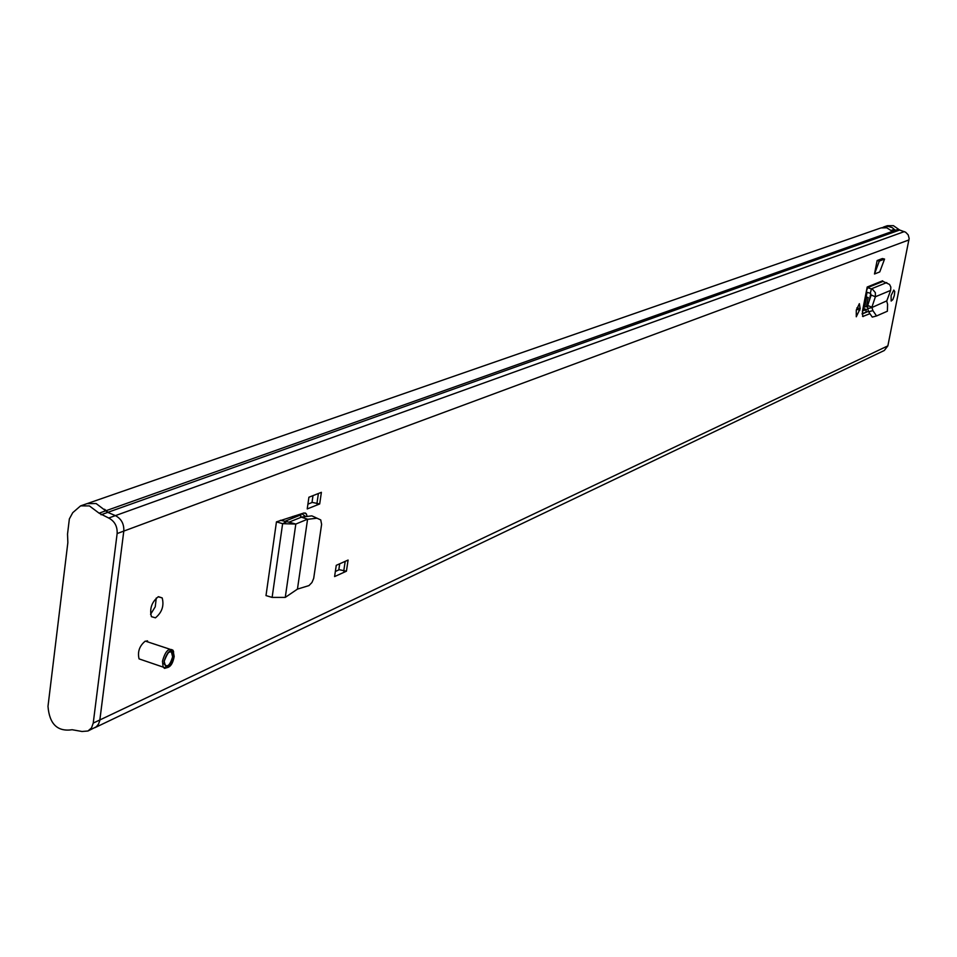 <?xml version="1.0" encoding="UTF-8"?>
<svg xmlns="http://www.w3.org/2000/svg" width="957" height="957" viewBox="0 0 957 957"><rect width="100%" height="100%" fill="white"/><g stroke="black" fill="none" stroke-linecap="round" stroke-linejoin="round"><path stroke-width="1.44" d="M315.415 517.438L311.85 515.871L301.67 517.055L305.391 518.479M303.991 512.976L306.36 513.861L304.051 512.952L276.453 521.864L282.626 523.67L295.821 524.053L307.58 519.184L297.448 589.117L308.979 585.588L311.97 582.478L313.693 578.363L321.612 524.352L320.739 519.914L311.85 515.871M297.448 589.117L285.27 597.395L272.123 597.407L265.998 595.589L276.453 521.864M874.483 274.001L879.758 271.932L884.555 259.072L879.304 261.082L874.483 274.001L877.138 260.543L879.304 261.082M884.555 259.072L882.402 258.546L877.138 260.543M860.176 308.656L856.276 316.779L856.276 310.307L859.362 303.668L860.176 308.656L856.922 307.819M346.422 571.209L334.591 576.581L336.254 565.336L348.085 560.06L346.422 571.209L339.28 569.702L335.345 571.473M319.686 503.956L307.221 508.945L308.908 497.233L321.385 492.329L319.686 503.956L312.305 502.413L307.915 504.16M168.169 667.34L164.568 668.381L163.145 667.101L139.064 658.883C137.377 651.837 139.459 645.903 145.285 641.094L169.628 649.133M158.216 596.773L162.188 597.922C164.233 605.757 161.996 612.396 155.453 617.827L151.409 616.655C149.424 608.748 151.685 602.109 158.216 596.773M893.79 290.079L894.759 291.538L894.305 295.581L892.833 299.613L891.158 301.048L891.087 295.546L893.79 290.079M94.863 727.703L884.304 350.489L887.869 345.86L909.15 238.437L908.193 234.86L905.633 232.216L899.688 230.039L893.395 225.661L887.306 225.72L884.136 226.821L888.263 226.366L892.283 227.658L895.166 230.17L892.151 231.235L886.744 227.778L880.942 227.933L87.853 503.37M887.869 345.86L99.863 719.951L123.8 531.087L99.743 720.717L98.499 724.162L96.298 726.782L88.128 730.933M867.209 287.016L882.629 280.796L882.988 281.406L867.568 287.638L867.209 287.016L862.448 311.228L862.759 316.504L869.375 313.884M306.36 513.861L307.065 516.421M156.266 598.041L155.249 606.786L150.572 614.322M862.125 314.028L868.454 311.3M301.048 513.885L300.534 517.45M108.452 512.677L104.576 509.256M883.945 227.419L881.864 227.67M883.407 227.108L884.136 226.821M886.804 300.857L871.947 307.508L886.804 300.857L890.644 290.402L875.392 296.766L875.344 292.651L872.581 289.337L867.568 287.638L866.217 292.029M890.644 290.402L890.835 287.052L889.532 284.42L882.988 281.406M872.892 310.618L868.597 311.767L867.652 308.668L871.947 307.508L872.892 310.618L876.552 315.954L887.39 311.216L887.582 304.29L886.744 301.192M868.597 311.767L872.27 317.102L876.48 315.966M867.652 308.668L867.688 305.462L871.899 307.209L875.392 296.766L871.169 295.007L867.688 305.462M866.444 292.1L870.284 293.297L871.169 295.007M280.377 520.285L289.038 522.163L301.67 517.055M301.826 513.646L305.642 516.589M307.568 519.304L317.09 518.192M307.58 519.184L301.264 517.151M285.27 597.395L295.821 524.053L289.038 522.163M147.557 641.668L147.581 640.927M87.123 503.609L96.143 503.549L107.77 512.378L115.39 515.608C121.348 518.778 124.147 523.934 123.8 531.087L909.006 239.908M99.863 719.951L93.236 723.097L91.501 727.93L87.96 731.004L82.003 731.483L72.158 729.736C57.468 731.89 49.417 724.09 47.994 706.35L67.851 542.619L67.528 534.054L69.359 518.921L72.744 512.677L80.579 505.882L89.384 505.906L99.097 513.179L898.539 229.213M300.988 514.256L294.122 517.019L294.266 515.99M312.999 495.63L311.994 502.533M339.699 563.805L338.79 569.929M294.122 517.019L292.531 516.529M115.39 515.608L108.703 518.024C114.673 521.194 117.484 526.374 117.137 533.563L123.8 531.087M108.703 518.024L99.097 513.179M93.236 723.097L117.137 533.563M305.462 513.024L304.816 513.275M300.905 514.854L284.456 521.481M146.947 640.783L146.935 641.465M862.149 313.465L865.882 312.413M865.87 311.874L866.36 309.422L863.477 310.642L867.09 292.304M863.848 308.776L866.36 309.422M870.738 293.548L869.243 300.785M868.202 297.495L866.36 306.838L864.757 306.707L866.599 297.364L868.202 297.495L866.169 296.981M101.047 514.77L899.688 230.039M115.402 515.62L904.317 231.606M894.962 229.824L892.283 230.063M891.446 230.565L895.166 230.17M891.29 230.422L893.742 229.524M318.394 493.501L316.887 503.825M345.19 561.352L343.73 571.114M859.876 310.164L856.491 309.302M863.31 316.516L862.556 316.312M886.756 282.566L871.408 288.823L870.284 293.297M272.123 597.407L282.626 523.67L286.191 521.996M174.138 656.705C172.427 665.689 168.767 669.158 163.145 667.101L162.463 661.299C165.226 651.239 168.743 647.566 173.026 650.282L173.66 651.992M174.054 656.753C172.176 647.446 168.839 648.978 164.042 661.335C165.968 670.606 169.305 669.075 174.054 656.753M164.197 661.263C168.851 649.277 172.081 647.793 173.911 656.825C169.293 668.776 166.051 670.259 164.197 661.263M164.09 663.512L164.161 663.883C167.092 667.89 169.915 665.546 172.619 656.861L171.351 651.657L168.025 652.53M162.188 597.922L158.443 596.678M876.552 315.954L872.27 317.102M87.35 503.526L80.579 505.882M173.026 650.282L174.174 656.394M164.305 660.892C166.446 653.942 168.791 650.856 171.351 651.657L169.604 651.609M164.257 661.239L164.161 663.883"/></g></svg>
